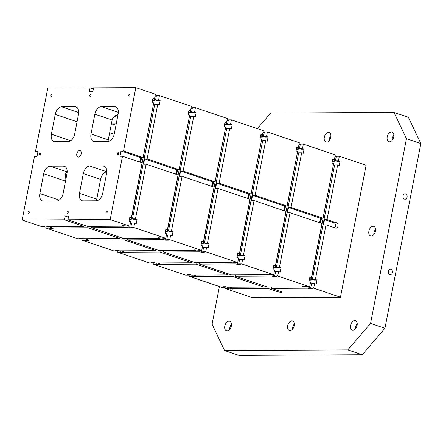 <?xml version="1.0" encoding="UTF-8"?>
<svg xmlns="http://www.w3.org/2000/svg" width="443" height="443" viewBox="0 0 443 443"><rect width="100%" height="100%" fill="white"/><g stroke="black" fill="none" stroke-linecap="round" stroke-linejoin="round"><path stroke-width="0.66" d="M139.717 162.038L140.586 157.57L121.011 150.969L123.531 150.958L135.835 87.631L93.578 87.847L92.842 91.618L89.32 91.635L90.056 87.864L47.794 88.079L35.484 151.406L37.843 152.198M135.835 87.631L155.41 94.232L154.529 98.756L152.946 98.219L152.143 102.366L153.727 102.903L143.1 157.558L140.586 157.57M370.558 323.412L347.821 349.887L362.213 354.743L384.95 328.269L420.85 143.571L408.368 117.273L393.977 112.422L406.458 138.72L370.558 323.412L384.95 328.269M124.084 225.648L123.979 226.185L87.504 226.373L67.934 219.772L68.665 216.001L65.143 216.023L64.412 219.789L22.15 220.005L34.46 156.678L36.974 156.667L37.998 151.39L35.484 151.406M67.934 219.772L110.191 219.556L122.501 156.235L142.076 162.836L131.455 217.491L129.766 217.496M121.011 150.969L119.987 156.246L122.501 156.235M81.196 153.81A3.406 2.132 108.6 0 1 77.907 157.043A3.406 2.132 108.6 0 1 76.977 153.14A3.406 2.132 108.6 0 1 80.083 150.592A3.406 2.132 108.6 0 1 81.196 153.81M107.256 212.042A0.975 0.609 108.6 0 1 106.314 212.967A0.975 0.609 108.6 0 1 106.049 211.848A0.975 0.609 108.6 0 1 106.94 211.123A0.975 0.609 108.6 0 1 107.256 212.042M90.981 95.389A0.975 0.609 108.6 0 1 90.04 96.314A0.975 0.609 108.6 0 1 89.774 95.201A0.975 0.609 108.6 0 1 90.66 94.47A0.975 0.609 108.6 0 1 90.981 95.389M129.971 95.195A0.975 0.609 108.6 0 1 129.029 96.12A0.975 0.609 108.6 0 1 128.763 95.001A0.975 0.609 108.6 0 1 129.649 94.276A0.975 0.609 108.6 0 1 129.971 95.195M51.986 95.588A0.975 0.609 108.6 0 1 51.05 96.513A0.975 0.609 108.6 0 1 50.784 95.4A0.975 0.609 108.6 0 1 51.67 94.669A0.975 0.609 108.6 0 1 51.986 95.588M40.634 154.014A0.975 0.609 108.6 0 1 39.693 154.939A0.975 0.609 108.6 0 1 39.427 153.821A0.975 0.609 108.6 0 1 40.313 153.095A0.975 0.609 108.6 0 1 40.634 154.014M29.277 212.441A0.975 0.609 108.6 0 1 28.335 213.365A0.975 0.609 108.6 0 1 28.07 212.247A0.975 0.609 108.6 0 1 28.956 211.521A0.975 0.609 108.6 0 1 29.277 212.441M68.266 212.241A0.975 0.609 108.6 0 1 67.325 213.166A0.975 0.609 108.6 0 1 67.059 212.047A0.975 0.609 108.6 0 1 67.951 211.322A0.975 0.609 108.6 0 1 68.266 212.241M118.613 153.616A0.975 0.609 108.6 0 1 117.672 154.541A0.975 0.609 108.6 0 1 117.406 153.428A0.975 0.609 108.6 0 1 118.298 152.697A0.975 0.609 108.6 0 1 118.613 153.616M74.945 106.769L61.738 106.835A7.786 4.867 108.6 0 0 55.242 114.399L51.394 134.19A7.786 4.867 108.6 0 0 53.941 141.538A7.786 4.867 108.6 0 0 54.96 141.705L68.167 141.633A7.786 4.867 108.6 0 0 74.662 134.068L78.511 114.283A7.786 4.867 108.6 0 0 75.969 106.929A7.786 4.867 108.6 0 0 74.945 106.769L76.877 107.422M50.197 166.203A7.786 4.867 108.6 0 0 43.702 173.767L39.859 193.558A7.786 4.867 108.6 0 0 42.401 200.906A7.786 4.867 108.6 0 0 43.42 201.067L56.626 201A7.786 4.867 108.6 0 0 63.127 193.436L66.971 173.65A7.786 4.867 108.6 0 0 64.429 166.297A7.786 4.867 108.6 0 0 63.404 166.136L50.197 166.203L67.175 171.928M79.474 193.353A7.786 4.867 108.6 0 0 82.021 200.707A7.786 4.867 108.6 0 0 83.04 200.867L96.247 200.801A7.786 4.867 108.6 0 0 102.743 193.237L106.591 173.446A7.786 4.867 108.6 0 0 104.05 166.097A7.786 4.867 108.6 0 0 103.025 165.937L89.818 166.003A7.786 4.867 108.6 0 0 83.323 173.567L79.474 193.353L96.746 199.178L100.594 179.387L83.323 173.567M91.014 133.985A7.786 4.867 108.6 0 0 93.562 141.339A7.786 4.867 108.6 0 0 94.581 141.5L107.787 141.433A7.786 4.867 108.6 0 0 114.283 133.869L118.131 114.078A7.786 4.867 108.6 0 0 115.59 106.73A7.786 4.867 108.6 0 0 114.565 106.569L101.358 106.636A7.786 4.867 108.6 0 0 94.863 114.2L91.014 133.985L108.286 139.811L112.134 120.025C112.743 117.434 114.709 115.64 118.021 114.637M155.05 96.092L156.318 96.148M157.758 104.26L159.336 104.792L160.144 100.65L157.127 100.661L155.543 100.129L156.423 95.605L159.441 95.588L191.393 106.364L190.512 110.888L188.928 110.351L188.12 114.499L189.704 115.036L179.083 169.691L176.569 169.702L144.617 158.926L143.587 164.203L146.107 164.192L135.48 218.848L132.463 218.864L154.734 104.277L157.758 104.26L147.131 158.915L144.617 158.926M334.952 156.756L336.22 156.811M334.598 227.752A2.724 2.077 89.7 0 0 335.556 225.027A2.724 2.077 89.7 0 0 334.016 222.796L336.53 222.785A2.724 2.077 89.7 0 1 338.081 225.758A2.724 2.077 89.7 0 1 336.032 228.145A2.724 2.077 89.7 0 1 335.506 228.062L326.009 224.856L315.383 279.511L312.365 279.527L334.637 164.94L337.655 164.923L339.238 165.46L340.047 161.313L337.029 161.33L335.445 160.792L336.326 156.268L339.344 156.257L366.112 165.283L340.468 297.209L313.699 288.183L314.58 283.658L311.556 283.675L310.681 288.194L313.699 288.183M191.027 108.225L192.295 108.28M193.735 116.393L195.319 116.924L196.127 112.782L193.104 112.793L191.526 112.262L192.4 107.738L195.418 107.721L227.37 118.497L226.495 123.021L224.911 122.489L224.103 126.632L225.686 127.169L215.06 181.824L212.546 181.835L180.594 171.059L179.57 176.336L182.084 176.325L171.463 230.98L168.445 230.997L190.717 116.409L193.735 116.393L183.114 171.048L180.594 171.059M226.019 286.771L225.653 288.631L252.427 297.657L340.468 297.209M315.383 279.511L316.966 280.048L316.158 284.19L314.58 283.658M339.344 156.257L338.463 160.776L340.047 161.313M337.655 164.923L327.034 219.578L336.53 222.785M190.036 274.638L189.676 276.498L221.627 287.269L224.645 287.252L224.751 286.71M225.653 288.631L233.024 289.135L231.44 288.598L267.915 288.415L277.412 291.616A2.724 0.443 -169 0 0 280.242 292.225A2.724 0.443 -169 0 0 281.848 292.125A2.724 0.443 -169 0 0 280.934 291.599L271.437 288.399L307.913 288.21L309.496 288.742L312.265 288.731L310.681 288.194M110.191 219.556L129.766 226.157L122.395 225.653L123.979 226.185M131.455 217.491L129.871 216.954L129.063 221.101L130.646 221.633L129.766 226.157M301.677 152.791L291.051 207.446L323.002 218.222L320.488 218.233L288.537 207.457L287.513 212.734L290.027 212.723L279.406 267.378L276.382 267.395L298.66 152.807L301.677 152.791L303.261 153.328L304.064 149.18L302.48 148.643L303.361 144.125L335.312 154.895L334.432 159.419L332.848 158.887L332.045 163.03L333.629 163.567L323.002 218.222M332.743 159.43L334.432 159.419M326.009 224.856L323.49 224.867L324.52 219.59L327.034 219.578M290.027 212.723L321.978 223.499L311.351 278.154L309.773 277.617L308.965 281.765L310.549 282.296L309.668 286.82L302.298 286.316L303.881 286.854L267.406 287.036L235.454 276.26L271.93 276.078L273.514 276.609L276.282 276.598L274.699 276.061L277.717 276.05L309.668 286.82M319.619 222.702L320.488 218.233M311.351 278.154L309.663 278.16M316.966 280.048L313.949 280.059L312.365 279.527M335.445 160.792L338.463 160.776M265.695 140.658L267.279 141.195L268.087 137.048L265.069 137.064L263.485 136.527L264.36 132.003L267.384 131.992L299.33 142.762L298.455 147.286L296.871 146.755L296.062 150.897L297.646 151.434L287.025 206.089L284.506 206.1L252.554 195.324L251.53 200.601L254.049 200.59L243.423 255.246L240.405 255.262L262.677 140.675L265.695 140.658L255.074 195.313L252.554 195.324M296.766 147.297L298.455 147.286M288.537 207.457L291.051 207.446M254.049 200.59L285.995 211.366L275.374 266.021L273.791 265.484L272.982 269.632L274.566 270.164L273.691 274.688L266.321 274.184L267.904 274.721L231.429 274.904L199.477 264.128L235.953 263.945L237.537 264.477L240.3 264.465L238.722 263.928L241.74 263.917L273.691 274.688M283.636 210.569L284.506 206.1M275.374 266.021L273.685 266.027M279.406 267.378L280.984 267.915L277.966 267.926L276.382 267.395M303.361 144.125L300.343 144.136L299.462 148.66L302.48 148.643M280.984 267.915L280.181 272.057L278.597 271.526L277.717 276.05M278.597 271.526L275.579 271.542L274.699 276.061M229.718 128.525L231.301 129.057L232.104 124.915L229.086 124.926L227.503 124.394L228.383 119.87L231.401 119.854L263.352 130.63L262.472 135.154L260.888 134.622L260.085 138.764L261.669 139.301L251.043 193.956L248.529 193.968L216.577 183.192L215.553 188.469L218.067 188.458L207.44 243.113L204.422 243.129L226.7 128.542L229.718 128.525L219.091 183.18L216.577 183.192M260.783 135.159L262.472 135.154M218.067 188.458L250.018 199.234L239.392 253.889L237.808 253.352L237.005 257.499L238.589 258.031L237.708 262.555L230.338 262.051L231.922 262.588L195.446 262.771L163.495 251.995L199.97 251.812L201.554 252.344L204.323 252.333L202.739 251.796L205.757 251.785L237.708 262.555M247.659 198.436L248.529 193.968M239.392 253.889L237.703 253.894M243.423 255.246L245.007 255.777L241.989 255.794L240.405 255.262M263.485 136.527L266.503 136.51L267.384 131.992M245.007 255.777L244.198 259.925L242.614 259.393L241.74 263.917M242.614 259.393L239.597 259.41L238.722 263.928M224.806 123.027L226.495 123.021M182.084 176.325L214.035 187.101L203.415 241.756L201.831 241.219L201.022 245.367L202.606 245.898L201.726 250.422L194.361 249.918L195.944 250.456L159.469 250.638L127.518 239.862L163.993 239.68L165.577 240.211L168.34 240.2L166.756 239.663L169.774 239.652L201.726 250.422M211.676 186.304L212.546 181.835M203.415 241.756L201.726 241.762M207.44 243.113L209.024 243.644L206.006 243.661L204.422 243.129M227.503 124.394L230.521 124.378L231.401 119.854M209.024 243.644L208.221 247.792L206.637 247.26L205.757 251.785M206.637 247.26L203.619 247.277L202.739 251.796M188.823 110.894L190.512 110.888M93.357 88.977L90.056 87.864M146.107 164.192L178.058 174.968L167.432 229.624L165.848 229.086L165.045 233.234L166.629 233.766L165.748 238.29L158.378 237.786L159.962 238.323L123.486 238.506L91.535 227.73L128.01 227.547L129.594 228.079L132.363 228.067L130.779 227.53L133.797 227.519L165.748 238.29M175.699 174.171L176.569 169.702M167.432 229.624L165.743 229.629M171.463 230.98L173.047 231.512L170.029 231.528L168.445 230.997M191.526 112.262L194.543 112.245L195.418 107.721M173.047 231.512L172.238 235.659L170.655 235.128L169.774 239.652M170.655 235.128L167.637 235.144L166.756 239.663M152.841 98.761L154.529 98.756M298.97 144.623L300.238 144.678M135.48 218.848L137.064 219.379L134.046 219.396L132.463 218.864M155.543 100.129L158.561 100.112L159.441 95.588M137.064 219.379L136.261 223.527L134.678 222.995L133.797 227.519M134.678 222.995L131.66 223.012L130.779 227.53M262.992 132.49L264.255 132.546M227.01 120.358L228.278 120.413M224.645 287.252L223.062 286.721L225.83 286.704L227.409 287.241L263.884 287.053L264.106 285.923M303.987 286.311L303.881 286.854M152.575 100.146L154.358 100.677L155.238 96.153M153.045 98.761L152.774 100.146M129.965 217.496L129.694 218.875L131.278 219.412L129.389 219.418M46.116 226.107L45.751 227.962L77.702 238.738L80.72 238.722L80.825 238.179M153.367 104.758L131.278 219.412M152.47 100.688L154.358 100.677M88.284 226.367L88.013 227.752L51.538 227.935L53.121 228.466L50.352 228.483L50.729 226.561M130.286 223.494L129.594 228.079M141.616 157.564L140.68 162.365M141.057 157.564L140.16 162.188M44.848 226.046L44.743 226.589L43.159 226.057L45.928 226.041L47.512 226.578L83.982 226.39L84.203 225.26M44.743 226.589L41.725 226.606L22.15 220.005M64.412 219.789L83.982 226.39M273.885 266.027L273.619 267.406L275.203 267.943L273.309 267.954M285.536 206.095L284.605 210.896M284.976 206.1L284.079 210.718M228.123 273.791L227.907 274.92L191.431 275.109L189.848 274.571L187.079 274.588L188.663 275.12L188.768 274.577M268.009 274.178L267.904 274.721M287.025 206.089L255.074 195.313M268.087 137.048L266.503 136.51M143.1 157.558L123.531 150.958M215.06 181.824L183.114 171.048M196.127 112.782L194.543 112.245M357.108 325.367A5.061 3.162 108.6 0 1 352.224 330.179A5.061 3.162 108.6 0 1 350.839 324.37A5.061 3.162 108.6 0 1 355.458 320.588A5.061 3.162 108.6 0 1 357.108 325.367M231.335 326.004A5.061 3.162 108.6 0 1 226.445 330.816A5.061 3.162 108.6 0 1 225.066 325.012A5.061 3.162 108.6 0 1 229.679 321.225A5.061 3.162 108.6 0 1 231.335 326.004M375.426 231.13A5.061 3.162 108.6 0 1 370.542 235.942A5.061 3.162 108.6 0 1 369.157 230.138A5.061 3.162 108.6 0 1 373.776 226.356A5.061 3.162 108.6 0 1 375.426 231.13M393.744 136.898A5.061 3.162 108.6 0 1 388.854 141.71A5.061 3.162 108.6 0 1 387.475 135.907A5.061 3.162 108.6 0 1 392.088 132.119A5.061 3.162 108.6 0 1 393.744 136.898M330.855 137.219A5.061 3.162 108.6 0 1 325.97 142.031A5.061 3.162 108.6 0 1 324.586 136.222A5.061 3.162 108.6 0 1 329.204 132.44A5.061 3.162 108.6 0 1 330.855 137.219M294.218 325.683A5.061 3.162 108.6 0 1 289.334 330.495A5.061 3.162 108.6 0 1 287.956 324.691A5.061 3.162 108.6 0 1 292.568 320.909A5.061 3.162 108.6 0 1 294.218 325.683M219.407 286.521L212.081 324.221L224.557 350.513L347.821 349.887M393.977 112.422L270.717 113.048L257.355 128.608M235.726 274.881L235.454 276.26M232.204 274.898L231.938 276.282L195.463 276.465L195.728 275.086M272.201 274.699L271.93 276.078M274.206 272.024L273.514 276.609M195.463 276.465L197.041 277.002L189.676 276.498M192.694 276.482L192.96 275.097M228.671 288.615L228.942 287.23M333.263 165.422L311.18 280.076L309.292 280.087M335.141 156.816L334.26 161.341L332.372 161.352M230.255 289.146L230.631 287.225M310.189 284.157L309.496 288.742M332.477 160.809L334.26 161.341M332.948 159.425L332.676 160.809M260.517 136.544L262.3 137.075L263.181 132.551M260.982 135.159L260.717 136.544M188.663 275.12L185.645 275.136L153.693 264.36L154.053 262.505M297.286 153.289L275.203 267.943M299.158 144.684L298.277 149.208L296.389 149.219M194.278 277.013L194.649 275.092M299.462 148.66L301.046 149.197L304.064 149.18M179.083 169.691L147.131 158.915M160.144 100.65L158.561 100.112M128.282 226.168L128.01 227.547M91.806 226.351L91.535 227.73M51.538 227.935L51.809 226.556M50.352 228.483L48.774 227.951L45.751 227.962M48.774 227.951L49.04 226.567M120.734 252.217L122.318 252.748L125.081 252.737L123.497 252.2L159.973 252.017L191.924 262.788L155.449 262.976L153.865 262.439L151.102 262.455L152.685 262.987L149.662 263.004L117.716 252.228L120.734 252.217L121 250.832M152.685 262.987L152.791 262.444M118.076 250.373L117.716 252.228M192.146 261.658L191.924 262.788M232.027 262.046L231.922 262.588M163.766 250.616L163.495 251.995M65.143 216.023L68.443 217.136M88.013 227.752L119.964 238.522L83.489 238.711L81.905 238.173L79.142 238.19L80.72 238.722M120.186 237.393L119.964 238.522M267.915 288.415L268.187 287.031M271.709 287.014L271.437 288.399M124.261 238.5L123.996 239.884L155.947 250.655L119.472 250.843L117.888 250.306L115.119 250.323L116.703 250.854L116.808 250.312M156.163 249.525L155.947 250.655M231.938 276.282L263.884 287.053M196.221 262.765L195.956 264.15L227.907 274.92M308.178 286.831L307.913 288.21M231.44 288.598L231.711 287.219M160.067 237.78L159.962 238.323M188.557 112.278L190.34 112.81L188.447 112.821M165.942 229.629L165.676 231.008L167.26 231.545L189.344 116.891M189.023 110.894L188.757 112.278M309.867 278.16L309.397 279.544M309.43 279.372L311.18 280.076M321.518 218.227L320.582 223.028M320.959 218.233L320.062 222.851M392.404 272.545A2.724 2.077 -90.3 0 1 390.405 274.588A2.724 2.077 -90.3 0 1 388.312 271.875A2.724 2.077 -90.3 0 1 390.377 269.139A2.724 2.077 -90.3 0 1 392.404 272.545M407.062 197.157A2.724 2.077 -90.3 0 1 405.057 199.2A2.724 2.077 -90.3 0 1 402.964 196.487A2.724 2.077 -90.3 0 1 405.029 193.752A2.724 2.077 -90.3 0 1 407.062 197.157M356.665 326.862A3.505 2.193 108.6 0 1 356.98 325.915M357.235 323.628A5.061 3.162 -71.4 0 0 355.48 328.833M230.886 327.504A3.505 2.193 108.6 0 1 231.207 326.552M231.456 324.27A5.061 3.162 -71.4 0 0 229.707 329.47M374.977 232.63A3.505 2.193 108.6 0 1 375.299 231.678M375.553 229.396A5.061 3.162 -71.4 0 0 373.798 234.596M393.295 138.399A3.505 2.193 108.6 0 1 393.617 137.446M393.871 135.165A5.061 3.162 -71.4 0 0 392.116 140.365M330.406 138.714A3.505 2.193 108.6 0 1 330.727 137.767M330.982 135.486A5.061 3.162 -71.4 0 0 329.227 140.686M293.775 327.183A3.505 2.193 108.6 0 1 294.097 326.231M294.346 323.949A5.061 3.162 -71.4 0 0 292.59 329.149M114.283 116.531A1.944 0.316 11 0 1 115.861 116.908L117.478 117.45M116.243 123.802L112.112 123.824A7.786 4.867 -71.4 0 0 111.381 123.902M224.557 350.513L238.949 355.369L362.213 354.743M108.286 139.811A7.786 4.867 -71.4 0 0 108.092 141.417M106.791 171.84A7.786 4.867 -71.4 0 0 100.594 179.387M67.17 172.045L65.254 174.188L65.869 179.321M96.746 199.178L96.674 200.773M420.85 143.571L406.458 138.72M251.043 193.956L219.091 183.18M232.104 124.915L230.521 124.378M296.965 147.292L296.699 148.676L298.277 149.208M238.223 259.891L237.537 264.477M236.219 262.566L235.953 263.945M261.304 141.156L239.22 255.81L237.332 255.821M249.553 193.962L248.623 198.763M237.908 253.894L237.636 255.273L239.22 255.81M195.956 264.15L159.48 264.333L159.746 262.954M199.743 262.749L199.477 264.128M159.48 264.333L161.064 264.87L153.693 264.36M156.711 264.349L156.983 262.965M82.093 238.24L81.733 240.095L113.685 250.871L116.703 250.854M158.295 264.881L158.672 262.959M225.005 123.027L224.734 124.411L226.318 124.943L227.198 120.418M196.05 249.913L195.944 250.456M202.246 247.759L201.554 252.344M200.242 250.433L199.97 251.812M225.326 129.024L203.237 243.678L201.349 243.683M213.576 181.829L212.64 186.63M201.925 241.762L201.659 243.141L203.237 243.678M159.973 252.017L160.244 250.633M123.497 252.2L123.769 250.821M122.318 252.748L122.689 250.827M191.221 108.286L190.34 112.81M166.263 235.626L165.577 240.211M164.259 238.301L163.993 239.68M177.593 169.697L176.663 174.498M167.26 231.545L165.372 231.551M123.996 239.884L87.52 240.067L87.786 238.688M127.783 238.484L127.518 239.862M87.52 240.067L89.104 240.604L81.733 240.095M84.751 240.084L85.023 238.699M86.335 240.615L86.712 238.694M260.412 137.086L262.3 137.075M248.999 193.968L248.097 198.586M224.429 124.954L226.318 124.943M213.017 181.835L212.119 186.453M177.034 169.702L176.137 174.32M334.016 222.796L324.52 219.59M277.634 290.486L277.412 291.616M115.983 125.125L111.392 123.824M63.404 166.136L65.337 166.789M70.742 140.713L51.394 134.19M78.716 112.561L61.738 106.835M116.498 107.217L114.565 106.569M118.331 112.356L101.358 106.636M43.702 173.767L65.52 181.126M59.201 200.081L39.859 193.558M109.659 132.75L114.194 134.279M77.06 121.759L55.242 114.399M112.134 120.025L94.863 114.2M104.958 166.585L103.025 165.937M106.791 171.723L89.818 166.003M117.168 119.045L112.411 119.067"/></g></svg>
